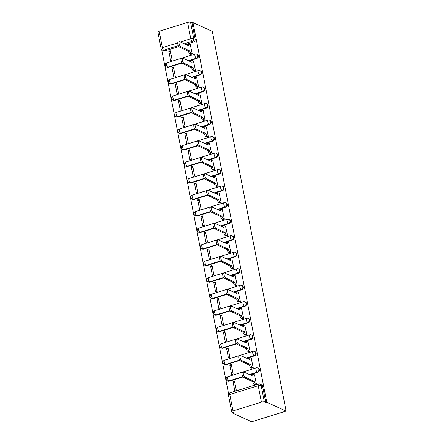 <?xml version="1.0" encoding="UTF-8"?>
<svg xmlns="http://www.w3.org/2000/svg" width="444" height="444" viewBox="0 0 444 444"><rect width="100%" height="100%" fill="white"/><g stroke="black" fill="none" stroke-linecap="round" stroke-linejoin="round"><path stroke-width="0.67" d="M188.85 60.983L196.764 58.525A2.248 2.009 -65.4 0 0 197.286 54.362L196.786 54.129A2.248 2.009 114.6 0 1 196.265 58.292L188.345 60.75M192.063 77.5L199.978 75.042A2.248 2.009 -65.4 0 0 200.499 70.879L199.994 70.651A2.248 2.009 114.6 0 1 199.473 74.808L191.558 77.273M195.271 94.017L203.186 91.558A2.248 2.009 -65.4 0 0 203.713 87.396L203.208 87.168A2.248 2.009 114.6 0 1 202.686 91.331L194.766 93.789M198.485 110.539L206.399 108.075A2.248 2.009 -65.4 0 0 206.921 103.918L206.416 103.685A2.248 2.009 114.6 0 1 205.894 107.848L197.98 110.306M201.693 127.056L209.607 124.598A2.248 2.009 -65.4 0 0 210.134 120.435L209.629 120.202A2.248 2.009 114.6 0 1 209.107 124.364L201.188 126.823M204.906 143.573L212.82 141.114A2.248 2.009 -65.4 0 0 213.342 136.952L212.837 136.724A2.248 2.009 114.6 0 1 212.315 140.887L204.401 143.345M208.114 160.095L216.034 157.631A2.248 2.009 -65.4 0 0 216.555 153.469L216.05 153.241A2.248 2.009 114.6 0 1 215.529 157.404L207.609 159.862M211.327 176.612L219.242 174.153A2.248 2.009 -65.4 0 0 219.763 169.991L219.258 169.758A2.248 2.009 114.6 0 1 218.737 173.92L210.822 176.379M214.535 193.129L222.455 190.67A2.248 2.009 -65.4 0 0 222.977 186.508L222.472 186.28A2.248 2.009 114.6 0 1 221.95 190.437L214.03 192.901M217.749 209.646L225.663 207.187A2.248 2.009 -65.4 0 0 226.185 203.025L225.68 202.797A2.248 2.009 114.6 0 1 225.158 206.96L217.244 209.418M220.957 226.168L228.876 223.704A2.248 2.009 -65.4 0 0 229.398 219.547L228.893 219.314A2.248 2.009 114.6 0 1 228.371 223.476L220.452 225.935M224.17 242.685L232.084 240.226A2.248 2.009 -65.4 0 0 232.606 236.064L232.101 235.831A2.248 2.009 114.6 0 1 231.579 239.993L223.665 242.452M227.378 259.202L235.298 256.743A2.248 2.009 -65.4 0 0 235.82 252.581L235.314 252.353A2.248 2.009 114.6 0 1 234.793 256.515L226.878 258.974M230.591 275.724L238.506 273.26A2.248 2.009 -65.4 0 0 239.027 269.097L238.528 268.87A2.248 2.009 114.6 0 1 238.001 273.032L230.086 275.491M233.799 292.241L241.719 289.782A2.248 2.009 -65.4 0 0 242.241 285.62L241.736 285.387A2.248 2.009 114.6 0 1 241.214 289.549L233.3 292.008M237.013 308.758L244.927 306.299A2.248 2.009 -65.4 0 0 245.449 302.136L244.949 301.903A2.248 2.009 114.6 0 1 244.422 306.066L236.508 308.53M240.226 325.274L248.141 322.816A2.248 2.009 -65.4 0 0 248.662 318.653L248.157 318.426A2.248 2.009 114.6 0 1 247.635 322.588L239.721 325.047M243.434 341.797L251.348 339.333A2.248 2.009 -65.4 0 0 251.876 335.176L251.371 334.943A2.248 2.009 114.6 0 1 250.849 339.105L242.929 341.564M246.648 358.314L254.562 355.855A2.248 2.009 -65.4 0 0 255.084 351.692L254.579 351.459A2.248 2.009 114.6 0 1 254.057 355.622L246.143 358.08M249.855 374.83L257.77 372.372A2.248 2.009 -65.4 0 0 258.297 368.209L257.792 367.982A2.248 2.009 114.6 0 1 257.27 372.144L249.35 374.603M161.683 49.661L228.632 394.094M232.14 412.115L232.301 412.959L251.643 421.8L286.119 411.089L266.777 402.247L192.968 22.539L212.31 31.374L286.119 411.089M159.174 31.247L162.36 47.658A2.248 0.627 169 0 0 161.072 48.507L157.881 32.09A2.248 0.627 -11 0 1 159.174 31.247L187.618 22.405A2.248 0.627 -11 0 1 190.543 22.2L191.963 22.849L195.155 39.261A2.248 2.009 114.6 0 1 193.556 42.002L185.636 44.467M178.843 46.576L165.113 50.844L163.692 50.194A2.248 2.009 114.6 0 1 162.343 50.122L163.764 50.771A2.248 2.009 -65.4 0 0 165.113 50.844M191.963 22.849L192.968 22.539M232.978 410.955L261.422 402.114L258.236 385.703L229.792 394.544L232.978 410.955A2.248 0.627 169 0 0 231.69 411.804A2.248 0.627 169 0 0 231.885 411.999L233.305 412.648L232.301 412.959M265.773 402.558L262.582 386.147A2.248 2.009 -65.4 0 0 261.505 384.726L260.084 384.077A2.248 2.009 114.6 0 1 261.161 385.497L264.352 401.909L265.773 402.558L266.777 402.247M264.352 401.909A2.248 0.627 169 0 0 261.422 402.114M254.939 384.671L256.477 384.338L254.456 374.864M233.011 381.524L234.865 391.053L236.375 390.587L234.521 381.057L233.011 381.524L234.765 382.328M229.803 365.007L231.657 374.536L233.161 374.07L231.307 364.541L229.803 365.007L231.557 365.812M251.731 368.154L253.263 367.821L251.249 358.341M226.59 348.49L228.444 358.019L229.953 357.548L228.099 348.018L226.59 348.49L228.344 349.289M248.518 351.637L250.055 351.304L248.035 341.825M223.382 331.973L225.23 341.503L226.74 341.031L224.886 331.502L223.382 331.973L225.136 332.772M245.31 335.115L246.842 334.787L244.827 325.308M220.169 315.451L222.022 324.98L223.532 324.514L221.678 314.985L220.169 315.451L221.922 316.256M242.097 318.598L243.634 318.265L241.614 308.785M216.961 298.934L218.809 308.463L220.318 307.997L218.465 298.468L216.961 298.934L218.714 299.733M238.889 302.081L240.42 301.748L238.406 292.269M213.747 282.417L215.601 291.947L217.11 291.475L215.257 281.946L213.747 282.417L215.501 283.217M235.675 285.559L237.207 285.231L235.192 275.752M210.539 265.895L212.387 275.424L213.897 274.958L212.043 265.429L210.539 265.895L212.293 266.7M232.462 269.042L233.999 268.709L231.984 259.235M207.326 249.378L209.18 258.908L210.684 258.441L208.835 248.912L207.326 249.378L209.08 250.183M229.254 252.525L230.786 252.192L228.771 242.713M204.118 232.861L205.966 242.391L207.476 241.919L205.622 232.39L204.118 232.861L205.872 233.661M226.04 236.008L227.578 235.675L225.563 226.196M200.904 216.345L202.758 225.874L204.262 225.402L202.414 215.873L200.904 216.345L202.658 217.144M222.833 219.486L224.364 219.158L222.35 209.679M197.691 199.822L199.545 209.352L201.054 208.885L199.201 199.356L197.691 199.822L199.45 200.627M219.619 202.969L221.156 202.636L219.142 193.157M194.483 183.305L196.337 192.835L197.841 192.369L195.993 182.839L194.483 183.305L196.237 184.105M216.411 186.452L217.943 186.119L215.928 176.64M191.27 166.789L193.123 176.318L194.633 175.846L192.779 166.317L191.27 166.789L193.029 167.588M213.198 169.93L214.735 169.602L212.72 160.123M188.062 150.266L189.915 159.796L191.419 159.329L189.571 149.8L188.062 150.266L189.816 151.071M209.99 153.413L211.522 153.08L209.507 143.606M184.848 133.749L186.702 143.279L188.212 142.813L186.358 133.283L184.848 133.749L186.602 134.554M206.776 136.896L208.314 136.563L206.299 127.084M181.64 117.233L183.494 126.762L184.998 126.29L183.144 116.761L181.64 117.233L183.394 118.032M203.568 120.38L205.1 120.047L203.086 110.567M178.427 100.716L180.281 110.245L181.79 109.773L179.937 100.244L178.427 100.716L180.181 101.515M200.355 103.857L201.892 103.53L199.872 94.05M175.219 84.194L177.073 93.723L178.577 93.257L176.723 83.727L175.219 84.194L176.973 84.998M197.147 87.34L198.679 87.007L196.664 77.528M172.006 67.677L173.859 77.206L175.369 76.74L173.515 67.21L172.006 67.677L173.759 68.476M193.934 70.824L195.471 70.491L193.451 61.011M168.798 51.16L170.646 60.689L172.155 60.218L170.302 50.688L168.798 51.16L170.552 51.959M190.726 54.301L192.258 53.974L190.243 44.494M182.057 63.092L168.32 67.36L167.815 67.133A2.248 2.009 114.6 0 1 166.472 67.055L166.977 67.288A2.248 2.009 -65.4 0 0 168.32 67.36M185.265 79.615L171.534 83.883L171.029 83.65A2.248 2.009 114.6 0 1 169.68 83.577L170.185 83.805A2.248 2.009 -65.4 0 0 171.534 83.883M188.478 96.132L174.742 100.4L174.237 100.166A2.248 2.009 114.6 0 1 172.894 100.094L173.399 100.327A2.248 2.009 -65.4 0 0 174.742 100.4M191.686 112.648L177.955 116.916L177.45 116.689A2.248 2.009 114.6 0 1 176.107 116.611L176.607 116.844A2.248 2.009 -65.4 0 0 177.955 116.916M194.899 129.165L181.163 133.433L180.664 133.206A2.248 2.009 114.6 0 1 179.315 133.133L179.82 133.361A2.248 2.009 -65.4 0 0 181.163 133.433M198.107 145.688L184.377 149.955L183.872 149.722A2.248 2.009 114.6 0 1 182.528 149.65L183.028 149.878A2.248 2.009 -65.4 0 0 184.377 149.955M201.321 162.204L187.584 166.472L187.085 166.239A2.248 2.009 114.6 0 1 185.736 166.167L186.241 166.4A2.248 2.009 -65.4 0 0 187.584 166.472M204.529 178.721L190.798 182.989L190.293 182.762A2.248 2.009 114.6 0 1 188.95 182.684L189.449 182.917A2.248 2.009 -65.4 0 0 190.798 182.989M207.742 195.243L194.011 199.511L193.506 199.278A2.248 2.009 114.6 0 1 192.158 199.206L192.663 199.434A2.248 2.009 -65.4 0 0 194.011 199.511M210.95 211.76L197.219 216.028L196.714 215.795A2.248 2.009 114.6 0 1 195.371 215.723L195.876 215.956A2.248 2.009 -65.4 0 0 197.219 216.028M214.163 228.277L200.433 232.545L199.928 232.317A2.248 2.009 114.6 0 1 198.579 232.24L199.084 232.473A2.248 2.009 -65.4 0 0 200.433 232.545M217.371 244.794L203.641 249.062L203.136 248.834A2.248 2.009 114.6 0 1 201.792 248.762L202.298 248.99A2.248 2.009 -65.4 0 0 203.641 249.062M220.585 261.316L206.854 265.584L206.349 265.351A2.248 2.009 114.6 0 1 205 265.279L205.505 265.506A2.248 2.009 -65.4 0 0 206.854 265.584M223.793 277.833L210.062 282.101L209.557 281.868A2.248 2.009 114.6 0 1 208.214 281.796L208.719 282.029A2.248 2.009 -65.4 0 0 210.062 282.101M227.006 294.35L213.275 298.618L212.77 298.39A2.248 2.009 114.6 0 1 211.422 298.312L211.927 298.546A2.248 2.009 -65.4 0 0 213.275 298.618M230.22 310.872L216.483 315.14L215.978 314.907A2.248 2.009 114.6 0 1 214.635 314.835L215.14 315.062A2.248 2.009 -65.4 0 0 216.483 315.14M233.427 327.389L219.697 331.657L219.192 331.424A2.248 2.009 114.6 0 1 217.843 331.352L218.348 331.585A2.248 2.009 -65.4 0 0 219.697 331.657M236.641 343.906L222.905 348.174L222.4 347.946A2.248 2.009 114.6 0 1 221.057 347.868L221.562 348.102A2.248 2.009 -65.4 0 0 222.905 348.174M239.849 360.423L226.118 364.691L225.613 364.463A2.248 2.009 114.6 0 1 224.27 364.391L224.769 364.618A2.248 2.009 -65.4 0 0 226.118 364.691M243.062 376.945L229.326 381.213L228.827 380.98A2.248 2.009 114.6 0 1 227.478 380.908L227.983 381.135A2.248 2.009 -65.4 0 0 229.326 381.213M254.651 374.947L253.568 374.453A2.248 0.788 72.7 0 0 253.313 374.425A2.248 0.788 72.7 0 0 253.063 376.151L243.928 372.122A2.586 0.905 72.7 0 0 243.634 372.089A2.586 0.905 72.7 0 0 243.434 374.453A2.586 0.905 72.7 0 0 244.877 376.995L254.073 381.341A2.248 0.788 72.7 0 0 255.4 383.877L254.096 384.282A2.248 0.788 -107.3 0 1 252.769 381.746L243.567 377.4A2.586 0.905 -107.3 0 1 242.124 374.858A2.586 0.905 -107.3 0 1 242.33 372.499L243.634 372.089M255.128 384.759L254.096 384.282M251.67 375.663A2.248 0.788 -107.3 0 1 252.009 374.83L253.313 374.425M256.438 384.354L255.4 383.877M254.04 381.185L252.736 381.59M251.437 358.43L250.361 357.936A2.248 0.788 72.7 0 0 250.105 357.908A2.248 0.788 72.7 0 0 249.855 359.634L240.72 355.605A2.586 0.905 72.7 0 0 240.426 355.572A2.586 0.905 72.7 0 0 240.221 357.931A2.586 0.905 72.7 0 0 241.664 360.478L250.86 364.824A2.248 0.788 72.7 0 0 252.192 367.36L250.882 367.765A2.248 0.788 -107.3 0 1 249.556 365.229L240.359 360.883A2.586 0.905 -107.3 0 1 238.916 358.341A2.586 0.905 -107.3 0 1 239.116 355.977L240.426 355.572M251.92 368.237L250.882 367.765M248.462 359.141A2.248 0.788 -107.3 0 1 248.795 358.314L250.105 357.908M253.224 367.832L252.192 367.36M250.832 364.663L249.522 365.073M248.229 341.913L247.147 341.419A2.248 0.788 72.7 0 0 246.892 341.392A2.248 0.788 72.7 0 0 246.642 343.118L237.507 339.088A2.586 0.905 72.7 0 0 237.213 339.055A2.586 0.905 72.7 0 0 237.013 341.414A2.586 0.905 72.7 0 0 238.456 343.956L247.652 348.307A2.248 0.788 72.7 0 0 248.979 350.843L247.674 351.248A2.248 0.788 -107.3 0 1 246.342 348.712L237.146 344.361A2.586 0.905 -107.3 0 1 235.703 341.819A2.586 0.905 -107.3 0 1 235.908 339.46L237.213 339.055M248.707 351.72L247.674 351.248M245.249 342.624A2.248 0.788 -107.3 0 1 245.588 341.797L246.892 341.392M250.016 351.315L248.979 350.843M247.619 348.146L246.315 348.551M245.016 325.391L243.939 324.897A2.248 0.788 72.7 0 0 243.684 324.869A2.248 0.788 72.7 0 0 243.434 326.601L234.299 322.566A2.586 0.905 72.7 0 0 234.005 322.538A2.586 0.905 72.7 0 0 233.799 324.897A2.586 0.905 72.7 0 0 235.242 327.439L244.439 331.785A2.248 0.788 72.7 0 0 245.771 334.321L244.461 334.732A2.248 0.788 -107.3 0 1 243.134 332.195L233.938 327.844A2.586 0.905 -107.3 0 1 232.495 325.302A2.586 0.905 -107.3 0 1 232.695 322.943L234.005 322.538M245.499 335.203L244.461 334.732M242.036 326.107A2.248 0.788 -107.3 0 1 242.374 325.274L243.684 324.869M246.803 334.798L245.771 334.321M244.411 331.629L243.101 332.034M241.808 308.874L240.726 308.38A2.248 0.788 72.7 0 0 240.47 308.352A2.248 0.788 72.7 0 0 240.221 310.079L231.085 306.049A2.586 0.905 72.7 0 0 230.791 306.016A2.586 0.905 72.7 0 0 230.591 308.375A2.586 0.905 72.7 0 0 232.034 310.922L241.231 315.268A2.248 0.788 72.7 0 0 242.557 317.804L241.253 318.209A2.248 0.788 -107.3 0 1 239.921 315.673L230.725 311.327A2.586 0.905 -107.3 0 1 229.282 308.785A2.586 0.905 -107.3 0 1 229.487 306.421L230.791 306.016M242.285 318.687L241.253 318.209M238.828 309.59A2.248 0.788 -107.3 0 1 239.166 308.758L240.47 308.352M243.595 318.276L242.557 317.804M241.197 315.107L239.893 315.518M238.595 292.357L237.518 291.863A2.248 0.788 72.7 0 0 237.263 291.836A2.248 0.788 72.7 0 0 237.013 293.562L227.877 289.532A2.586 0.905 72.7 0 0 227.583 289.499A2.586 0.905 72.7 0 0 227.378 291.858A2.586 0.905 72.7 0 0 228.821 294.4L238.017 298.751A2.248 0.788 72.7 0 0 239.349 301.287L238.04 301.692A2.248 0.788 -107.3 0 1 236.713 299.156L227.517 294.81A2.586 0.905 -107.3 0 1 226.074 292.263A2.586 0.905 -107.3 0 1 226.274 289.904L227.583 289.499M239.077 302.164L238.04 301.692M235.614 293.068A2.248 0.788 -107.3 0 1 235.953 292.241L237.263 291.836M240.382 301.759L239.349 301.287M237.99 298.59L236.68 298.995M235.387 275.835L234.304 275.347A2.248 0.788 72.7 0 0 234.049 275.313A2.248 0.788 72.7 0 0 233.799 277.045L224.664 273.016A2.586 0.905 72.7 0 0 224.37 272.982A2.586 0.905 72.7 0 0 224.17 275.341A2.586 0.905 72.7 0 0 225.613 277.883L234.809 282.234A2.248 0.788 72.7 0 0 236.136 284.771L234.832 285.176A2.248 0.788 -107.3 0 1 233.5 282.639L224.303 278.288A2.586 0.905 -107.3 0 1 222.86 275.746A2.586 0.905 -107.3 0 1 223.066 273.387L224.37 272.982M235.864 285.647L234.832 285.176M232.406 276.551A2.248 0.788 -107.3 0 1 232.745 275.724L234.049 275.313M237.174 285.242L236.136 284.771M234.776 282.073L233.472 282.478M232.173 259.318L231.096 258.824A2.248 0.788 72.7 0 0 230.841 258.797A2.248 0.788 72.7 0 0 230.591 260.523L221.456 256.493A2.586 0.905 72.7 0 0 221.162 256.46A2.586 0.905 72.7 0 0 220.957 258.824A2.586 0.905 72.7 0 0 222.4 261.366L231.596 265.712A2.248 0.788 72.7 0 0 232.928 268.248L231.618 268.653A2.248 0.788 -107.3 0 1 230.292 266.117L221.095 261.771A2.586 0.905 -107.3 0 1 219.652 259.229A2.586 0.905 -107.3 0 1 219.852 256.871L221.162 256.46M232.656 269.131L231.618 268.653M229.193 260.034A2.248 0.788 -107.3 0 1 229.531 259.202L230.841 258.797M233.96 268.725L232.928 268.248M231.568 265.556L230.258 265.962M228.96 242.801L227.883 242.307A2.248 0.788 72.7 0 0 227.628 242.28A2.248 0.788 72.7 0 0 227.378 244.006L218.243 239.976A2.586 0.905 72.7 0 0 217.949 239.943A2.586 0.905 72.7 0 0 217.743 242.302A2.586 0.905 72.7 0 0 219.192 244.849L228.388 249.195A2.248 0.788 72.7 0 0 229.715 251.731L228.41 252.137A2.248 0.788 -107.3 0 1 227.078 249.6L217.882 245.255A2.586 0.905 -107.3 0 1 216.439 242.713A2.586 0.905 -107.3 0 1 216.644 240.348L217.949 239.943M229.443 252.608L228.41 252.137M225.985 243.512A2.248 0.788 -107.3 0 1 226.323 242.685L227.628 242.28M230.752 252.203L229.715 251.731M228.355 249.034L227.051 249.445M225.752 226.285L224.67 225.791A2.248 0.788 72.7 0 0 224.414 225.763A2.248 0.788 72.7 0 0 224.165 227.489L215.029 223.46A2.586 0.905 72.7 0 0 214.741 223.426A2.586 0.905 72.7 0 0 214.535 225.785A2.586 0.905 72.7 0 0 215.978 228.327L225.175 232.678A2.248 0.788 72.7 0 0 226.507 235.215L225.197 235.62A2.248 0.788 -107.3 0 1 223.87 233.083L214.674 228.732A2.586 0.905 -107.3 0 1 213.225 226.19A2.586 0.905 -107.3 0 1 213.431 223.832L214.741 223.426M226.235 236.091L225.197 235.62M222.771 226.995A2.248 0.788 -107.3 0 1 223.11 226.168L224.414 225.763M227.539 235.686L226.507 235.215M225.147 232.517L223.837 232.922M222.538 209.762L221.462 209.268A2.248 0.788 72.7 0 0 221.206 209.241A2.248 0.788 72.7 0 0 220.957 210.972L211.821 206.937A2.586 0.905 72.7 0 0 211.527 206.91A2.586 0.905 72.7 0 0 211.322 209.268A2.586 0.905 72.7 0 0 212.77 211.81L221.967 216.156A2.248 0.788 72.7 0 0 223.293 218.692L221.989 219.103A2.248 0.788 -107.3 0 1 220.657 216.567L211.461 212.215A2.586 0.905 -107.3 0 1 210.018 209.673A2.586 0.905 -107.3 0 1 210.223 207.315L211.527 206.91M223.021 219.575L221.989 219.103M219.564 210.478A2.248 0.788 -107.3 0 1 219.902 209.651L221.206 209.241M224.331 219.169L223.293 218.692M221.933 216L220.629 216.406M219.33 193.245L218.248 192.752A2.248 0.788 72.7 0 0 217.993 192.724A2.248 0.788 72.7 0 0 217.743 194.45L208.608 190.421A2.586 0.905 72.7 0 0 208.319 190.387A2.586 0.905 72.7 0 0 208.114 192.746A2.586 0.905 72.7 0 0 209.557 195.293L218.753 199.639A2.248 0.788 72.7 0 0 220.08 202.175L218.775 202.581A2.248 0.788 -107.3 0 1 217.449 200.044L208.253 195.699A2.586 0.905 -107.3 0 1 206.804 193.157A2.586 0.905 -107.3 0 1 207.009 190.792L208.319 190.387M219.813 203.058L218.775 202.581M216.35 193.961A2.248 0.788 -107.3 0 1 216.689 193.129L217.993 192.724M221.118 202.647L220.08 202.175M218.726 199.484L217.416 199.889M216.117 176.729L215.04 176.235A2.248 0.788 72.7 0 0 214.785 176.207A2.248 0.788 72.7 0 0 214.535 177.933L205.4 173.904A2.586 0.905 72.7 0 0 205.106 173.87A2.586 0.905 72.7 0 0 204.9 176.229A2.586 0.905 72.7 0 0 206.343 178.771L215.545 183.122A2.248 0.788 72.7 0 0 216.872 185.659L215.568 186.064A2.248 0.788 -107.3 0 1 214.236 183.527L205.039 179.182A2.586 0.905 -107.3 0 1 203.596 176.634A2.586 0.905 -107.3 0 1 203.802 174.276L205.106 173.87M216.6 186.536L215.568 186.064M213.142 177.439A2.248 0.788 -107.3 0 1 213.475 176.612L214.785 176.207M217.91 186.13L216.872 185.659M215.512 182.961L214.208 183.366M212.909 160.206L211.827 159.718A2.248 0.788 72.7 0 0 211.572 159.685A2.248 0.788 72.7 0 0 211.322 161.416L202.187 157.387A2.586 0.905 72.7 0 0 201.892 157.354A2.586 0.905 72.7 0 0 201.693 159.712A2.586 0.905 72.7 0 0 203.136 162.254L212.332 166.605A2.248 0.788 72.7 0 0 213.658 169.142L212.354 169.547A2.248 0.788 -107.3 0 1 211.028 167.011L201.831 162.659A2.586 0.905 -107.3 0 1 200.383 160.118A2.586 0.905 -107.3 0 1 200.588 157.759L201.892 157.354M213.392 170.019L212.354 169.547M209.929 160.922A2.248 0.788 -107.3 0 1 210.267 160.095L211.572 159.685M214.696 169.614L213.658 169.142M212.304 166.445L210.994 166.85M209.696 143.69L208.619 143.196A2.248 0.788 72.7 0 0 208.364 143.168A2.248 0.788 72.7 0 0 208.114 144.894L198.979 140.865A2.586 0.905 72.7 0 0 198.684 140.831A2.586 0.905 72.7 0 0 198.479 143.196A2.586 0.905 72.7 0 0 199.922 145.737L209.124 150.083A2.248 0.788 72.7 0 0 210.45 152.619L209.141 153.025A2.248 0.788 -107.3 0 1 207.814 150.488L198.618 146.143A2.586 0.905 -107.3 0 1 197.175 143.601A2.586 0.905 -107.3 0 1 197.375 141.242L198.684 140.831M210.179 153.502L209.141 153.025M206.721 144.405A2.248 0.788 -107.3 0 1 207.054 143.573L208.364 143.168M211.483 153.097L210.45 152.619M209.091 149.928L207.786 150.333M206.488 127.173L205.406 126.679A2.248 0.788 72.7 0 0 205.15 126.651A2.248 0.788 72.7 0 0 204.9 128.377L195.765 124.348A2.586 0.905 72.7 0 0 195.471 124.314A2.586 0.905 72.7 0 0 195.271 126.673A2.586 0.905 72.7 0 0 196.714 129.221L205.911 133.566A2.248 0.788 72.7 0 0 207.237 136.103L205.933 136.508A2.248 0.788 -107.3 0 1 204.606 133.971L195.404 129.626A2.586 0.905 -107.3 0 1 193.961 127.084A2.586 0.905 -107.3 0 1 194.167 124.72L195.471 124.314M206.971 136.98L205.933 136.508M203.507 127.883A2.248 0.788 -107.3 0 1 203.846 127.056L205.15 126.651M208.275 136.574L207.237 136.103M205.877 133.405L204.573 133.816M203.274 110.656L202.198 110.162A2.248 0.788 72.7 0 0 201.942 110.134A2.248 0.788 72.7 0 0 201.693 111.86L192.557 107.831A2.586 0.905 72.7 0 0 192.263 107.798A2.586 0.905 72.7 0 0 192.058 110.156A2.586 0.905 72.7 0 0 193.501 112.698L202.697 117.05A2.248 0.788 72.7 0 0 204.029 119.586L202.719 119.991A2.248 0.788 -107.3 0 1 201.393 117.455L192.197 113.103A2.586 0.905 -107.3 0 1 190.754 110.562A2.586 0.905 -107.3 0 1 190.953 108.203L192.263 107.798M203.757 120.463L202.719 119.991M200.299 111.366A2.248 0.788 -107.3 0 1 200.633 110.539L201.942 110.134M205.061 120.058L204.029 119.586M202.669 116.889L201.36 117.294M200.066 94.134L198.984 93.64A2.248 0.788 72.7 0 0 198.729 93.612A2.248 0.788 72.7 0 0 198.479 95.343L189.344 91.309A2.586 0.905 72.7 0 0 189.05 91.281A2.586 0.905 72.7 0 0 188.85 93.64A2.586 0.905 72.7 0 0 190.293 96.182L199.489 100.527A2.248 0.788 72.7 0 0 200.816 103.064L199.511 103.474A2.248 0.788 -107.3 0 1 198.185 100.938L188.983 96.587A2.586 0.905 -107.3 0 1 187.54 94.045A2.586 0.905 -107.3 0 1 187.745 91.686L189.05 91.281M200.544 103.946L199.511 103.474M197.086 94.85A2.248 0.788 -107.3 0 1 197.425 94.023L198.729 93.612M201.854 103.541L200.816 103.064M199.456 100.372L198.152 100.777M196.853 77.617L195.776 77.123A2.248 0.788 72.7 0 0 195.521 77.095A2.248 0.788 72.7 0 0 195.271 78.821L186.136 74.792A2.586 0.905 72.7 0 0 185.842 74.758A2.586 0.905 72.7 0 0 185.636 77.123A2.586 0.905 72.7 0 0 187.079 79.665L196.276 84.01A2.248 0.788 72.7 0 0 197.608 86.547L196.298 86.952A2.248 0.788 -107.3 0 1 194.972 84.416L185.775 80.07A2.586 0.905 -107.3 0 1 184.332 77.528A2.586 0.905 -107.3 0 1 184.532 75.164L185.842 74.758M197.336 87.429L196.298 86.952M193.878 78.333A2.248 0.788 -107.3 0 1 194.211 77.5L195.521 77.095M198.64 87.018L197.608 86.547M196.248 83.855L194.938 84.26M193.645 61.1L192.563 60.606A2.248 0.788 72.7 0 0 192.308 60.578A2.248 0.788 72.7 0 0 192.058 62.304L182.922 58.275A2.586 0.905 72.7 0 0 182.628 58.242A2.586 0.905 72.7 0 0 182.429 60.6A2.586 0.905 72.7 0 0 183.872 63.142L193.068 67.494A2.248 0.788 72.7 0 0 194.394 70.03L193.09 70.435A2.248 0.788 -107.3 0 1 191.758 67.899L182.562 63.553A2.586 0.905 -107.3 0 1 181.119 61.006A2.586 0.905 -107.3 0 1 181.324 58.647L182.628 58.242M194.122 70.907L193.09 70.435M190.665 61.81A2.248 0.788 -107.3 0 1 191.003 60.983L192.308 60.578M195.432 70.502L194.394 70.03M193.035 67.333L191.73 67.738M190.432 44.578L189.355 44.089A2.248 0.788 72.7 0 0 189.1 44.061A2.248 0.788 72.7 0 0 188.85 45.788L179.715 41.758A2.586 0.905 72.7 0 0 179.42 41.725A2.586 0.905 72.7 0 0 179.215 44.084A2.586 0.905 72.7 0 0 180.658 46.626L189.854 50.977A2.248 0.788 72.7 0 0 191.186 53.513L189.877 53.918A2.248 0.788 -107.3 0 1 188.55 51.382L179.354 47.031A2.586 0.905 -107.3 0 1 177.911 44.489A2.586 0.905 -107.3 0 1 178.111 42.13L179.42 41.725M190.914 54.39L189.877 53.918M187.451 45.294A2.248 0.788 -107.3 0 1 187.79 44.467L189.1 44.061M192.219 53.985L191.186 53.513M189.827 50.816L188.517 51.221M196.764 58.525L196.265 58.292A2.248 0.788 -107.3 0 1 194.933 55.755A2.248 0.788 72.7 0 1 195.182 54.029L166.739 62.87A2.248 0.788 72.7 0 0 166.489 64.596A2.248 0.788 72.7 0 0 167.815 67.133L181.835 62.776M199.978 75.042L199.473 74.808A2.248 0.788 -107.3 0 1 198.146 72.272A2.248 0.788 72.7 0 1 198.396 70.546L169.952 79.387A2.248 0.788 72.7 0 0 169.702 81.113A2.248 0.788 72.7 0 0 171.029 83.65L185.048 79.293M203.186 91.558L202.686 91.331A2.248 0.788 -107.3 0 1 201.354 88.794A2.248 0.788 72.7 0 1 201.604 87.063L173.16 95.904A2.248 0.788 72.7 0 0 172.91 97.63A2.248 0.788 72.7 0 0 174.237 100.166L188.256 95.81M206.399 108.075L205.894 107.848A2.248 0.788 -107.3 0 1 204.567 105.311A2.248 0.788 72.7 0 1 204.817 103.585L176.373 112.421A2.248 0.788 72.7 0 0 176.124 114.152A2.248 0.788 72.7 0 0 177.45 116.689L191.469 112.332M209.607 124.598L209.107 124.364A2.248 0.788 -107.3 0 1 207.775 121.828A2.248 0.788 72.7 0 1 208.025 120.102L179.581 128.943A2.248 0.788 72.7 0 0 179.332 130.669A2.248 0.788 72.7 0 0 180.664 133.206L194.677 128.849M212.82 141.114L212.315 140.887A2.248 0.788 -107.3 0 1 210.989 138.345A2.248 0.788 72.7 0 1 211.239 136.619L182.795 145.46A2.248 0.788 72.7 0 0 182.545 147.186A2.248 0.788 72.7 0 0 183.872 149.722L197.891 145.366M216.034 157.631L215.529 157.404A2.248 0.788 -107.3 0 1 214.197 154.867A2.248 0.788 72.7 0 1 214.446 153.141L186.003 161.977A2.248 0.788 72.7 0 0 185.753 163.703A2.248 0.788 72.7 0 0 187.085 166.239L201.104 161.888M219.242 174.153L218.737 173.92A2.248 0.788 -107.3 0 1 217.41 171.384A2.248 0.788 72.7 0 1 217.66 169.658L189.216 178.494A2.248 0.788 72.7 0 0 188.966 180.225A2.248 0.788 72.7 0 0 190.293 182.762L204.312 178.405M222.455 190.67L221.95 190.437A2.248 0.788 -107.3 0 1 220.618 187.901A2.248 0.788 72.7 0 1 220.868 186.175L192.424 195.016A2.248 0.788 72.7 0 0 192.174 196.742A2.248 0.788 72.7 0 0 193.506 199.278L207.526 194.922M225.663 207.187L225.158 206.96A2.248 0.788 -107.3 0 1 223.832 204.423A2.248 0.788 72.7 0 1 224.081 202.692L195.638 211.533A2.248 0.788 72.7 0 0 195.388 213.259A2.248 0.788 72.7 0 0 196.714 215.795L210.734 211.438M228.876 223.704L228.371 223.476A2.248 0.788 -107.3 0 1 227.039 220.94A2.248 0.788 72.7 0 1 227.289 219.214L198.845 228.049A2.248 0.788 72.7 0 0 198.596 229.781A2.248 0.788 72.7 0 0 199.928 232.317L213.947 227.961M232.084 240.226L231.579 239.993A2.248 0.788 -107.3 0 1 230.253 237.457A2.248 0.788 72.7 0 1 230.503 235.731L202.059 244.572A2.248 0.788 72.7 0 0 201.809 246.298A2.248 0.788 72.7 0 0 203.136 248.834L217.155 244.478M235.298 256.743L234.793 256.515A2.248 0.788 -107.3 0 1 233.466 253.974A2.248 0.788 72.7 0 1 233.716 252.248L205.267 261.089A2.248 0.788 72.7 0 0 205.017 262.815A2.248 0.788 72.7 0 0 206.349 265.351L220.368 260.994M238.506 273.26L238.001 273.032A2.248 0.788 -107.3 0 1 236.674 270.496A2.248 0.788 72.7 0 1 236.924 268.77L208.48 277.605A2.248 0.788 72.7 0 0 208.23 279.332A2.248 0.788 72.7 0 0 209.557 281.868L223.576 277.517M241.719 289.782L241.214 289.549A2.248 0.788 -107.3 0 1 239.888 287.013A2.248 0.788 72.7 0 1 240.137 285.287L211.694 294.122A2.248 0.788 72.7 0 0 211.444 295.854A2.248 0.788 72.7 0 0 212.77 298.39L226.79 294.033M244.927 306.299L244.422 306.066A2.248 0.788 -107.3 0 1 243.096 303.53A2.248 0.788 72.7 0 1 243.345 301.803L214.902 310.645A2.248 0.788 72.7 0 0 214.652 312.371A2.248 0.788 72.7 0 0 215.978 314.907L229.998 310.55M248.141 322.816L247.635 322.588A2.248 0.788 -107.3 0 1 246.309 320.052A2.248 0.788 72.7 0 1 246.559 318.32L218.115 327.161A2.248 0.788 72.7 0 0 217.865 328.887A2.248 0.788 72.7 0 0 219.192 331.424L233.211 327.067M251.348 339.333L250.849 339.105A2.248 0.788 -107.3 0 1 249.517 336.569A2.248 0.788 72.7 0 1 249.767 334.843L221.323 343.678A2.248 0.788 72.7 0 0 221.073 345.41A2.248 0.788 72.7 0 0 222.4 347.946L236.419 343.589M254.562 355.855L254.057 355.622A2.248 0.788 -107.3 0 1 252.73 353.085A2.248 0.788 72.7 0 1 252.98 351.359L224.536 360.201A2.248 0.788 72.7 0 0 224.287 361.927A2.248 0.788 72.7 0 0 225.613 364.463L239.632 360.106M257.77 372.372L257.27 372.144A2.248 0.788 -107.3 0 1 255.938 369.602A2.248 0.788 72.7 0 1 256.188 367.876L227.744 376.717A2.248 0.788 72.7 0 0 227.495 378.443A2.248 0.788 72.7 0 0 228.827 380.98L242.84 376.623M193.556 42.002L192.135 41.353L184.216 43.817M178.31 45.649L163.692 50.194A2.248 0.788 72.7 0 1 162.36 47.658L177.739 42.879M180.375 42.058L190.803 38.817L187.618 22.405M262.582 386.147L261.161 385.497A2.248 0.627 -11 0 0 258.236 385.703A2.248 0.788 -107.3 0 1 258.486 383.977L230.042 392.818A2.248 2.248 0 0 0 228.499 395.393L231.69 411.804M195.155 39.261L193.734 38.611A2.248 2.009 114.6 0 1 192.135 41.353A2.248 0.788 72.7 0 1 190.803 38.817A2.248 0.627 -11 0 1 193.734 38.611L190.543 22.2M228.499 395.393A2.248 0.627 169 0 1 229.792 394.544A2.248 0.788 -107.3 0 1 230.042 392.818M254.073 381.341L252.769 381.746M244.877 376.995L243.567 377.4M250.86 364.824L249.556 365.229M241.664 360.478L240.359 360.883M247.652 348.307L246.342 348.712M238.456 343.956L237.146 344.361M244.439 331.785L243.134 332.195M235.242 327.439L233.938 327.844M241.231 315.268L239.921 315.673M232.034 310.922L230.725 311.327M238.017 298.751L236.713 299.156M228.821 294.4L227.517 294.81M234.809 282.234L233.5 282.639M225.613 277.883L224.303 278.288M231.596 265.712L230.292 266.117M222.4 261.366L221.095 261.771M228.388 249.195L227.078 249.6M219.192 244.849L217.882 245.255M225.175 232.678L223.87 233.083M215.978 228.327L214.674 228.732M221.967 216.156L220.657 216.567M212.77 211.81L211.461 212.215M218.753 199.639L217.449 200.044M209.557 195.293L208.253 195.699M215.545 183.122L214.236 183.527M206.343 178.771L205.039 179.182M212.332 166.605L211.028 167.011M203.136 162.254L201.831 162.659M209.124 150.083L207.814 150.488M199.922 145.737L198.618 146.143M205.911 133.566L204.606 133.971M196.714 129.221L195.404 129.626M202.697 117.05L201.393 117.455M193.501 112.698L192.197 113.103M199.489 100.527L198.185 100.938M190.293 96.182L188.983 96.587M196.276 84.01L194.972 84.416M187.079 79.665L185.775 80.07M193.068 67.494L191.758 67.899M183.872 63.142L182.562 63.553M189.854 50.977L188.55 51.382M180.658 46.626L179.354 47.031M227.744 376.717A2.248 2.248 0 0 0 227.478 380.908M257.792 367.982A2.248 2.248 0 0 0 256.188 367.876M224.536 360.201A2.248 2.248 0 0 0 224.27 364.391M254.579 351.459A2.248 2.248 0 0 0 252.98 351.359M221.323 343.678A2.248 2.248 0 0 0 221.057 347.868M251.371 334.943A2.248 2.248 0 0 0 249.767 334.843M218.115 327.161A2.248 2.248 0 0 0 217.843 331.352M248.157 318.426A2.248 2.248 0 0 0 246.559 318.32M214.902 310.645A2.248 2.248 0 0 0 214.635 314.835M244.949 301.903A2.248 2.248 0 0 0 243.345 301.803M211.694 294.122A2.248 2.248 0 0 0 211.422 298.312M241.736 285.387A2.248 2.248 0 0 0 240.137 285.287M208.48 277.605A2.248 2.248 0 0 0 208.214 281.796M238.528 268.87A2.248 2.248 0 0 0 236.924 268.77M205.267 261.089A2.248 2.248 0 0 0 205 265.279M235.314 252.353A2.248 2.248 0 0 0 233.716 252.248M202.059 244.572A2.248 2.248 0 0 0 201.792 248.762M232.101 235.831A2.248 2.248 0 0 0 230.503 235.731M198.845 228.049A2.248 2.248 0 0 0 198.579 232.24M228.893 219.314A2.248 2.248 0 0 0 227.289 219.214M195.638 211.533A2.248 2.248 0 0 0 195.371 215.723M225.68 202.797A2.248 2.248 0 0 0 224.081 202.692M192.424 195.016A2.248 2.248 0 0 0 192.158 199.206M222.472 186.28A2.248 2.248 0 0 0 220.868 186.175M189.216 178.494A2.248 2.248 0 0 0 188.95 182.684M219.258 169.758A2.248 2.248 0 0 0 217.66 169.658M186.003 161.977A2.248 2.248 0 0 0 185.736 166.167M216.05 153.241A2.248 2.248 0 0 0 214.446 153.141M182.795 145.46A2.248 2.248 0 0 0 182.528 149.65M212.837 136.724A2.248 2.248 0 0 0 211.239 136.619M179.581 128.943A2.248 2.248 0 0 0 179.315 133.133M209.629 120.202A2.248 2.248 0 0 0 208.025 120.102M176.373 112.421A2.248 2.248 0 0 0 176.107 116.611M206.416 103.685A2.248 2.248 0 0 0 204.817 103.585M173.16 95.904A2.248 2.248 0 0 0 172.894 100.094M203.208 87.168A2.248 2.248 0 0 0 201.604 87.063M169.952 79.387A2.248 2.248 0 0 0 169.68 83.577M199.994 70.651A2.248 2.248 0 0 0 198.396 70.546M166.739 62.87A2.248 2.248 0 0 0 166.472 67.055M196.786 54.129A2.248 2.248 0 0 0 195.182 54.029M161.072 48.507A2.248 2.248 0 0 0 162.343 50.122M260.084 384.077A2.248 2.248 0 0 0 258.486 383.977"/></g></svg>
